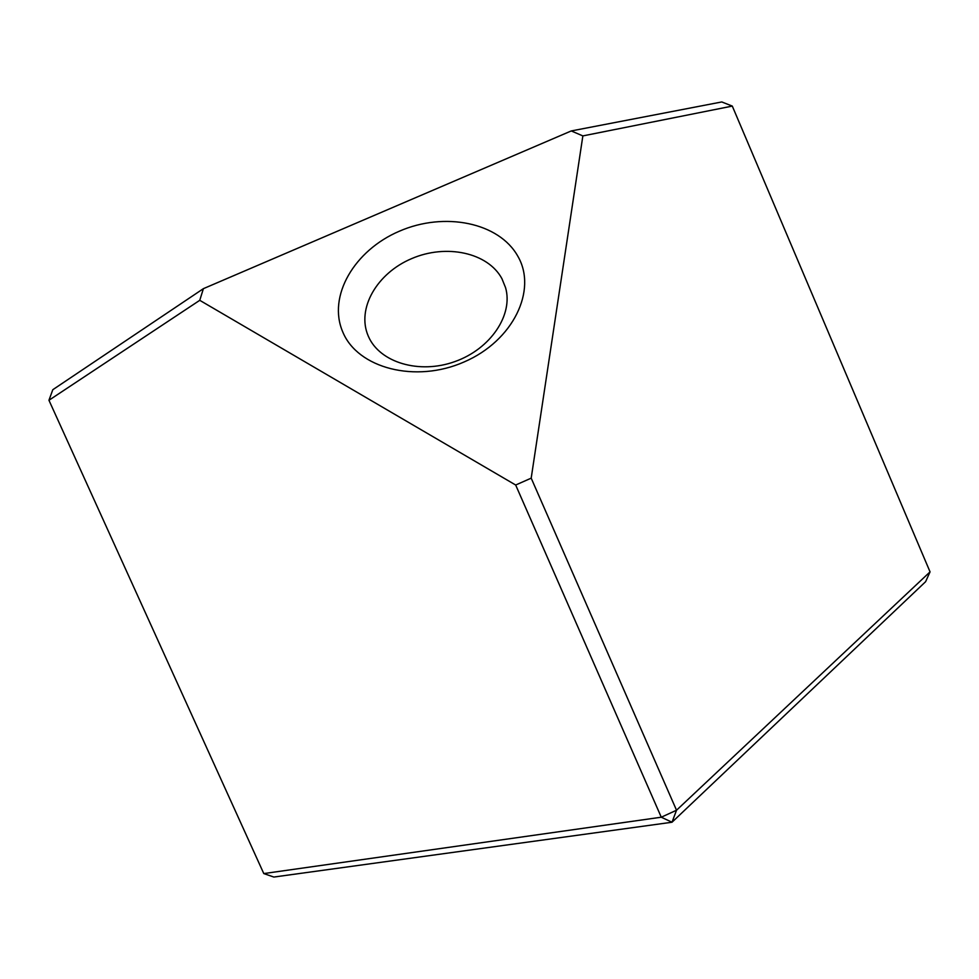 <?xml version="1.0" encoding="UTF-8"?>
<svg xmlns="http://www.w3.org/2000/svg" width="979" height="979" viewBox="0 0 979 979"><rect width="100%" height="100%" fill="white"/><g stroke="black" fill="none" stroke-linecap="round" stroke-linejoin="round"><path stroke-width="1.47" d="M517.879 256.314C537.495 290.029 513.277 340.802 464.217 361.912C415.414 383.535 357.702 368.202 342.821 332.089C327.206 296.258 354.496 250.171 399.518 231.142C444.307 211.623 498.96 222.27 517.879 256.314M368.483 336.556C379.681 362.45 419.171 374.504 454.856 361.594C490.675 348.989 513.449 314.724 505.556 287.655L501.946 278.709C487.86 252.447 446.118 243.734 411.694 258.603C377.099 273.104 356.344 308.556 368.214 335.956L368.483 336.556M582.86 135.91L531.193 478.156L676.526 810.233L930.05 571.871L732.292 106.087L582.86 135.91L571.259 130.941L721.768 101.951L732.292 106.087M203.399 288.658L199.753 300.32L48.95 400.264L52.793 389.715L203.399 288.658L571.259 130.941M930.05 571.871L925.608 581.697L672.01 822.238L273.839 877.049L263.779 873.574L661.278 817.208L515.676 485.021L531.193 478.156M199.753 300.32L515.676 485.021M48.95 400.264L263.779 873.574M676.526 810.233L661.278 817.208L672.01 822.238L676.526 810.233"/></g></svg>
